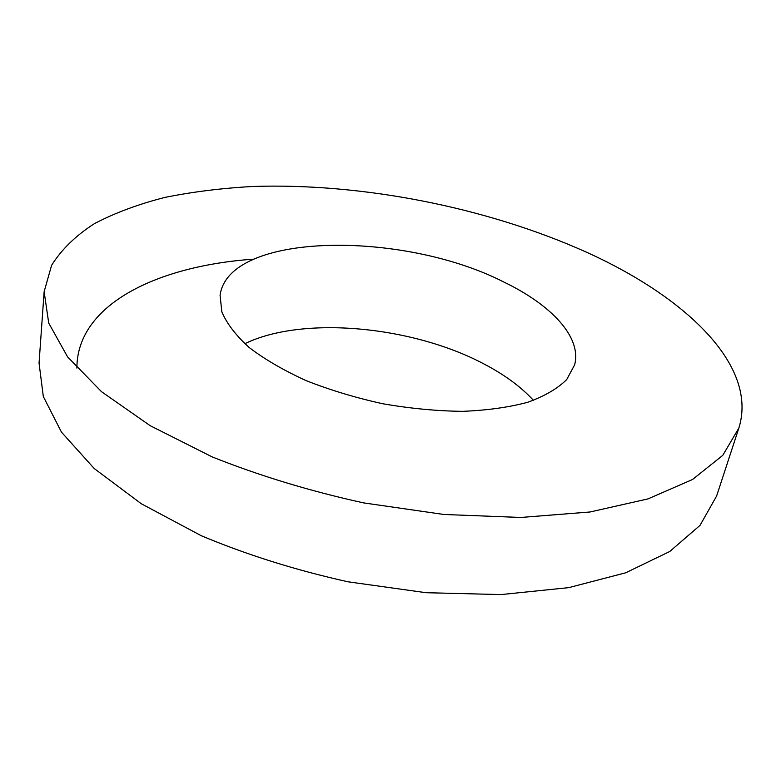 <?xml version="1.0" encoding="UTF-8"?>
<svg xmlns="http://www.w3.org/2000/svg" width="781" height="781" viewBox="0 0 781 781"><rect width="100%" height="100%" fill="white"/><g stroke="black" fill="none" stroke-linecap="round" stroke-linejoin="round"><path stroke-width="1.17" d="M503.374 281.804C402.381 230.307 228.628 231.889 220.076 295.277L221.843 311.892C226.832 323.646 235.969 335.537 249.276 347.594C264.886 359.465 283.894 370.497 306.308 380.698C330.265 390.129 355.794 397.822 382.895 403.767C410.23 408.502 436.774 411.031 462.518 411.343C487.119 410.367 508.89 407.331 527.829 402.244C544.699 396.113 557.663 388.547 566.713 379.556L574.631 364.834C581.952 337.06 551.161 304.727 503.374 281.804M585.633 251.824C485.938 207.17 361.915 182.832 252.722 186.474C221.921 188.182 192.731 191.804 165.162 197.359C138.793 204.036 115.276 212.764 94.599 223.532C75.903 235.481 61.562 249.422 51.575 265.355L44.136 291.713L48.725 323.09L67.586 356.878L101.491 391.671L150.186 425.694L212.188 456.905C259.282 475.707 309.706 491.034 363.448 502.866L443.852 514.474L520.868 517.461L590.055 511.985L647.996 498.893L692.532 479.495L722.776 455.343L738.875 428.017C758.536 364.688 683.922 295.989 585.633 251.824M533.443 400.36C521.122 386.937 504.79 374.89 484.454 364.219C412.973 326.048 302.813 315.417 244.785 343.728M44.136 291.713L39.05 363.106L43.316 396.514L61.484 432.166L94.237 468.551L141.351 503.784L201.361 535.766C246.962 554.861 295.833 570.208 347.965 581.796L426.075 592.711L501.09 594.575L568.734 587.634L625.669 572.805L669.747 551.503L700.03 525.359L716.607 496.033L738.875 428.017M253.513 259.165C157.733 265.843 76.899 304.287 76.889 368.095"/></g></svg>

